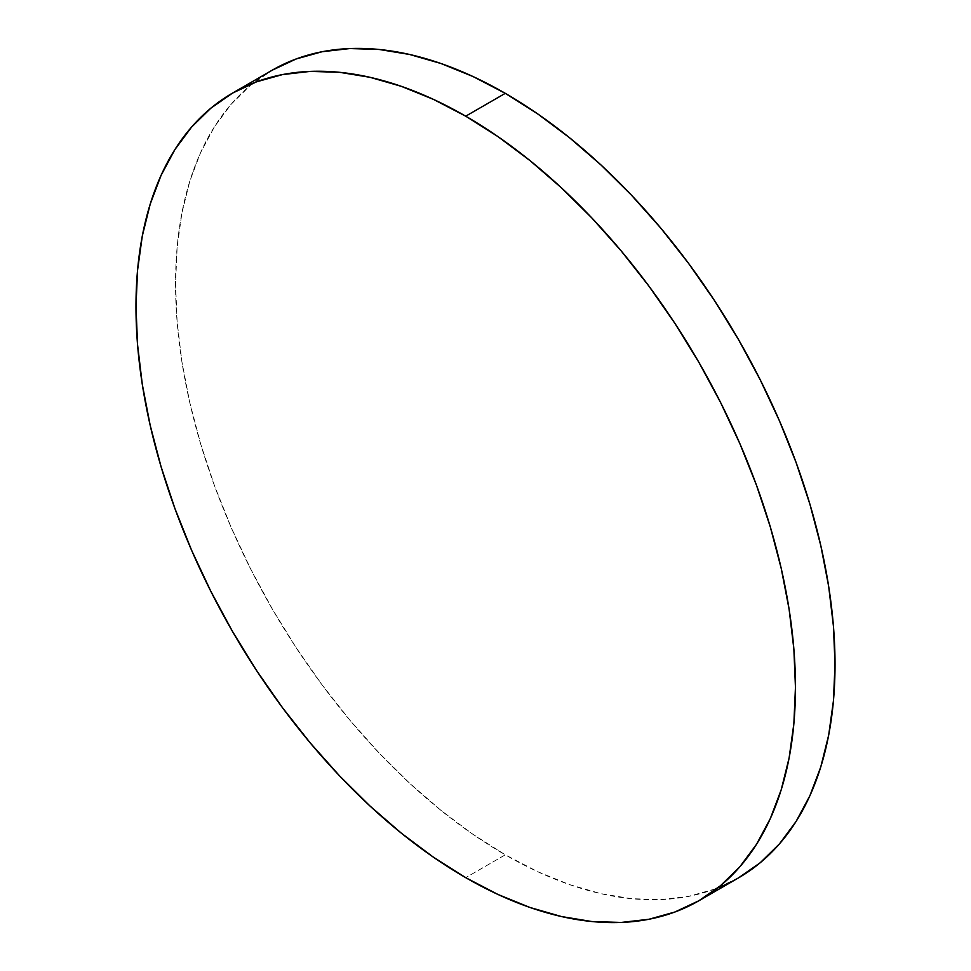<?xml version="1.0" encoding="UTF-8"?>
<svg xmlns="http://www.w3.org/2000/svg" width="971" height="971" viewBox="0 0 971 971"><rect width="100%" height="100%" fill="white"/><g stroke="black" fill="none" stroke-linecap="round" stroke-linejoin="round"><path stroke-width="0.73" stroke-dasharray="4.86 3.64" d="M738.446 877.918L714.462 889.169L688.475 896.415L660.717 899.607L631.466 898.697L601 893.696L569.613 884.642L537.606 871.655L505.284 854.82L472.962 834.332L440.955 810.372L409.568 783.172L379.103 752.986L349.851 720.13L322.093 684.895L296.106 647.633L272.123 608.696L250.397 568.46L231.122 527.326L214.482 485.67L200.645 443.905L189.746 402.431L181.88 361.649L177.135 321.947L175.545 283.702L177.135 247.302L181.88 213.086L189.746 181.383L200.645 152.496L214.482 126.703L231.122 104.261L250.397 85.375L272.123 70.24A466.311 269.234 -120 0 0 200.645 443.905A466.311 269.234 -120 0 0 505.284 854.82L465.716 877.663L505.284 854.82A466.311 269.234 -120 0 0 717.812 887.882"/><path stroke-width="1.46" d="M717.812 887.882A466.311 269.234 -120 0 0 738.446 877.918A466.311 269.234 -120 0 0 809.923 504.252A466.311 269.234 -120 0 0 505.284 93.337L465.716 116.18A466.311 269.234 60 0 1 770.355 527.095A466.311 269.234 60 0 1 698.877 900.76A466.311 269.234 60 0 1 465.716 877.663A466.311 269.234 60 0 1 161.077 466.748A466.311 269.234 60 0 1 232.555 93.082A466.311 269.234 60 0 1 465.716 116.18L505.284 93.337A466.311 269.234 -120 0 0 272.123 70.24L232.555 93.082L210.828 108.218L191.554 127.104L174.914 149.546L161.077 175.338L150.177 204.226L142.312 235.929L137.566 270.144L135.976 306.557L137.566 344.79L142.312 384.492L150.177 425.274L161.077 466.748L174.914 508.513L191.554 550.169L210.828 591.303L232.555 631.538L256.538 670.476L282.525 707.738L310.283 742.973L339.534 775.829L370 806.015L401.387 833.215L433.394 857.175L465.716 877.663L498.038 894.497L530.045 907.497L561.432 916.539L591.897 921.54L621.149 922.45L648.907 919.27L674.894 912.012L698.877 900.76L720.603 885.625L739.878 866.739L756.518 844.297L770.355 818.504L781.254 789.617L789.12 757.914L793.865 723.698L795.455 687.298L793.865 649.053L789.12 609.351L781.254 568.569L770.355 527.095L756.518 485.33L739.878 443.674L720.603 402.54L698.877 362.304L674.894 323.367L648.907 286.105L621.149 250.87L591.897 218.014L561.432 187.828L530.045 160.628L498.038 136.668L465.716 116.18L433.394 99.345L401.387 86.358L370 77.304L339.534 72.303L310.283 71.393L282.525 74.585L256.538 81.831L232.555 93.082M698.877 900.76L738.446 877.918L760.172 862.782L779.446 843.896L796.086 821.454L809.923 795.662L820.823 766.774L828.688 735.071L833.434 700.856L835.024 664.443L833.434 626.21L828.688 586.508L820.823 545.726L809.923 504.252L796.086 462.487L779.446 420.831L760.172 379.697L738.446 339.462L714.462 300.525L688.475 263.262L660.717 228.027L631.466 195.171L601 164.985L569.613 137.785L537.606 113.825L505.284 93.337L472.962 76.503L440.955 63.503L409.568 54.461L379.103 49.46L349.851 48.55L322.093 51.73L296.106 58.988L272.123 70.24"/></g></svg>
